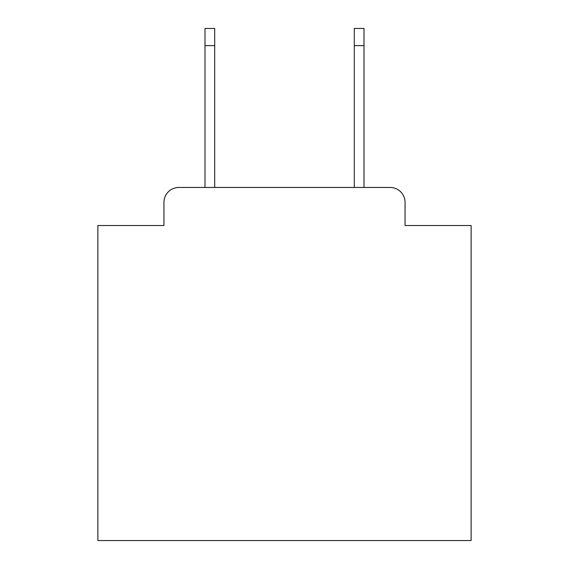 <?xml version="1.0" encoding="UTF-8"?>
<svg xmlns="http://www.w3.org/2000/svg" width="569" height="569" viewBox="0 0 569 569"><rect width="100%" height="100%" fill="white"/><g stroke="black" fill="none" stroke-linecap="round" stroke-linejoin="round"><path stroke-width="0.85" d="M163.943 202.386L163.943 225.523L163.943 202.386A14.929 14.929 0 0 1 178.872 187.457L204.996 187.457L204.996 28.45L214.705 28.45L214.705 187.457L354.295 187.457L354.295 28.45L364.004 28.45L364.004 187.457L390.128 187.457L178.872 187.457M405.057 225.523L405.057 202.386L405.057 225.523L471.125 225.523L471.125 540.55L97.875 540.55L97.875 225.523L163.943 225.523M405.057 202.386A14.929 14.929 0 0 0 390.128 187.457M204.996 45.62L214.705 45.62M364.004 45.62L354.295 45.62"/></g></svg>
